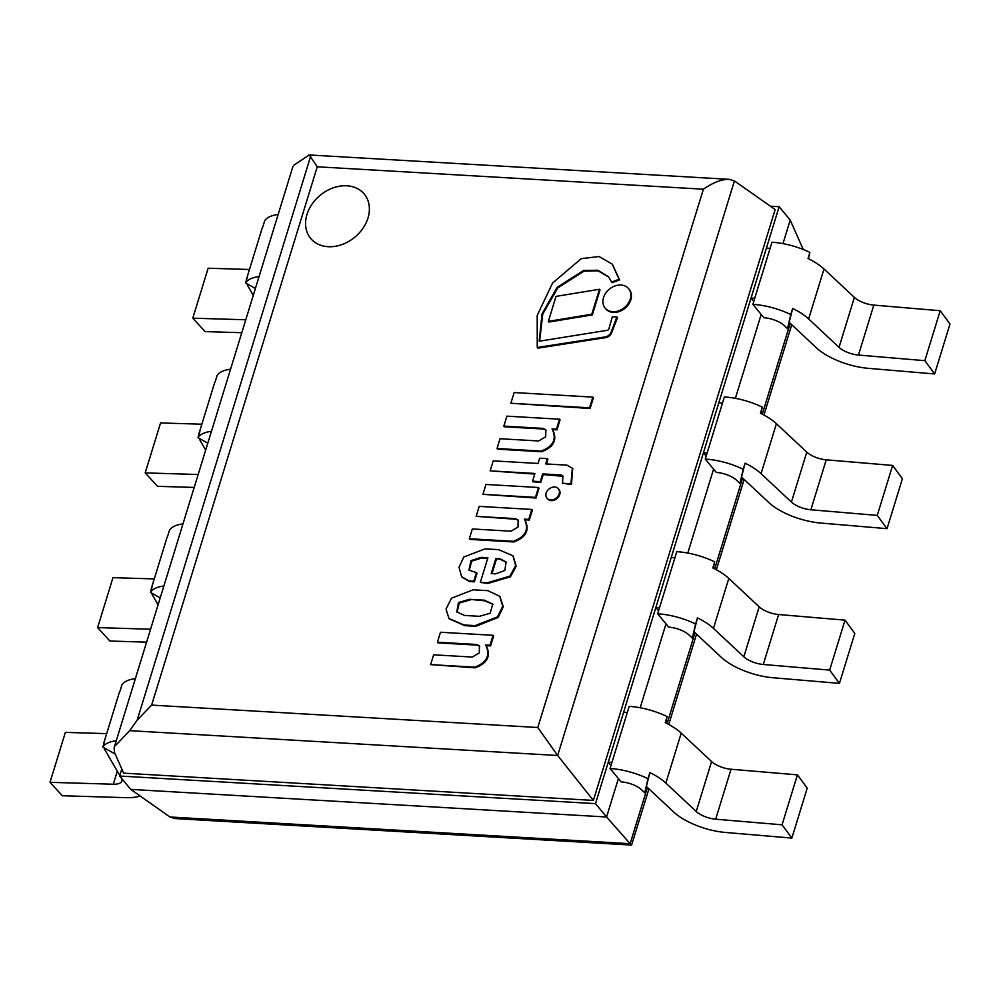 <?xml version="1.0" encoding="UTF-8"?>
<svg xmlns="http://www.w3.org/2000/svg" width="1000" height="1000" viewBox="0 0 1000 1000"><rect width="100%" height="100%" fill="white"/><g stroke="black" fill="none" stroke-linecap="round" stroke-linejoin="round"><path stroke-width="1.5" d="M770.35 206.2L779.137 206.713L790.212 220.075L782.975 243.625L790.212 220.075L803.238 249.488M779.137 206.713L595.5 803.637L119.663 776.025L121.825 769.013M119.663 776.025L130.738 789.388L169.963 816.988L175.212 818.575L631.6 845.062L630.125 843.7L169.963 816.988M595.5 803.637L606.575 817L130.738 789.388L606.575 817L630.125 843.7L647.425 787.463M761.188 314.438L735.375 398.338L761.188 314.438M713.587 469.15L687.788 553.05L713.587 469.15M666 623.875L640.188 707.763L666 623.875M618.4 778.587L606.575 817L618.4 778.587M648.95 788.888L631.6 845.062M306.975 214.475A34.787 27.188 140.4 0 1 333.075 187.9A34.787 27.188 140.4 0 1 364.263 194.062A34.787 27.188 140.4 0 1 354.825 237.175A34.787 27.188 140.4 0 1 310.688 238.438A34.787 27.188 140.4 0 1 306.975 214.475A34.787 27.188 140.4 0 1 346.85 185.787A34.787 27.188 140.4 0 1 364.263 194.062A34.787 27.188 140.4 0 1 354.825 237.175A34.787 27.188 140.4 0 1 310.688 238.438A34.787 27.188 140.4 0 1 306.975 214.475M293.95 165.125L309.237 154.963L317.25 166.788L703.388 189.2C713.037 182.512 721.637 179.225 729.188 179.338L734.425 180.912L775.15 209.575L593.387 800.413L123.65 773.15L114.562 752.613L114.075 747.862L292.95 166.412M703.388 189.2L537.788 727.5L151.637 705.1L137.162 720.2L129.7 730.662L115.337 745.738M537.788 727.5L557.663 755.5L734.425 180.912M593.387 800.413L557.663 755.5L129.7 730.662M657.663 613.8L668.737 627.175A16.7 6.7 17.1 0 1 688.95 634.925L692.35 638.1L695.588 623.987A44.525 17.85 -162.9 0 0 657.663 613.8L659.525 607.712L655.837 607.5L658.575 610.8M694.225 632L721.2 657.237A44.525 17.85 -162.9 0 0 773.05 677.75L839.438 683.375L829.663 670.1L763.275 664.475A16.7 6.7 17.1 0 1 743.825 656.775L713.45 628.375A44.525 17.85 -162.9 0 0 697.463 617.888L692.35 638.1M697.463 617.888L695.588 623.987M713.263 568.15L714.7 561.85A44.525 17.85 -162.9 0 0 676.775 551.675L659.525 607.712M714.7 561.85L712.825 567.95A44.525 17.85 17.1 0 1 728.812 578.425L759.188 606.838A16.7 6.7 -162.9 0 0 778.637 614.525L845.025 620.15L854.812 633.425L839.438 683.375M655.837 607.5L671.213 557.55L674.9 557.762M845.025 620.15L829.663 670.1M610.062 768.525L621.138 781.888A16.7 6.7 17.1 0 1 641.363 789.638L644.75 792.812L648 778.7A44.525 17.85 -162.9 0 0 610.062 768.525L611.938 762.425L608.25 762.212L610.988 765.512M646.625 786.712L673.612 811.95A44.525 17.85 -162.9 0 0 725.462 832.463L791.85 838.088L782.062 824.812L715.675 819.188A16.7 6.7 17.1 0 1 696.225 811.5L665.85 783.088A44.525 17.85 -162.9 0 0 649.862 772.6L644.75 792.812M649.862 772.6L648 778.7M665.662 722.862L667.113 716.562A44.525 17.85 -162.9 0 0 629.175 706.388L611.938 762.425M667.113 716.562L665.238 722.663A44.525 17.85 17.1 0 1 681.225 733.138L711.6 761.55A16.7 6.7 -162.9 0 0 731.038 769.237L797.425 774.862L807.212 788.138L791.85 838.088M608.25 762.212L623.612 712.262L627.3 712.475M797.425 774.862L782.062 824.812M705.25 459.087L716.325 472.463A16.7 6.7 17.1 0 1 736.55 480.2L739.95 483.387L743.188 469.275A44.525 17.85 -162.9 0 0 705.25 459.087L707.125 453L703.438 452.788L706.175 456.087M741.825 477.287L768.8 502.525A44.525 17.85 -162.9 0 0 820.65 523.038L887.038 528.663L877.25 515.388L810.863 509.762A16.7 6.7 17.1 0 1 791.425 502.062L761.05 473.663A44.525 17.85 -162.9 0 0 745.062 463.175L739.95 483.387M745.062 463.175L743.188 469.275M760.85 413.438L762.3 407.137A44.525 17.85 -162.9 0 0 724.362 396.962L707.125 453M762.3 407.137L760.425 413.237A44.525 17.85 17.1 0 1 776.413 423.713L806.787 452.125A16.7 6.7 -162.9 0 0 826.237 459.812L892.625 465.438L902.4 478.713L887.038 528.663M703.438 452.788L718.8 402.837L722.487 403.05M892.625 465.438L877.25 515.388M752.85 304.375L763.925 317.75A16.7 6.7 17.1 0 1 784.15 325.487L787.537 328.675L790.788 314.562A44.525 17.85 -162.9 0 0 752.85 304.375L754.725 298.288L751.038 298.075L753.775 301.375M789.412 322.575L816.4 347.812A44.525 17.85 -162.9 0 0 868.25 368.325L934.638 373.95L924.85 360.675L858.462 355.05A16.7 6.7 17.1 0 1 839.025 347.35L808.637 318.938A44.525 17.85 -162.9 0 0 792.663 308.463L787.537 328.675M792.663 308.463L790.788 314.562M808.45 258.725L809.9 252.425A44.525 17.85 -162.9 0 0 771.963 242.25L754.725 298.288M809.9 252.425L808.025 258.512A44.525 17.85 17.1 0 1 824.013 269L854.388 297.413A16.7 6.7 -162.9 0 0 873.825 305.1L940.212 310.725L950 324L934.638 373.95M751.038 298.075L766.4 248.125L770.088 248.337M940.212 310.725L924.85 360.675M160.2 597.9L150.387 592.35A44.525 17.85 17.1 0 1 163.863 586.025M151.163 589.837A44.525 17.85 17.1 0 1 151.475 587.975A44.525 17.85 17.1 0 1 152.262 586.25L150.387 592.35M158.088 604.775L152.9 595.837A44.525 17.85 17.1 0 1 151.637 593.05M146.6 642.138L109.938 641.038L97.6 627.612L150.575 629.212M182.975 523.9A44.525 17.85 17.1 0 0 169.5 530.212L167.625 536.312A44.525 17.85 -162.9 0 0 166.85 538.025L151.475 587.975M154.262 578.913L112.963 577.675L97.6 627.612M115.225 754.1L102.8 747.062A44.525 17.85 17.1 0 1 116.263 740.75M103.575 744.55A44.525 17.85 17.1 0 1 103.888 742.688A44.525 17.85 17.1 0 1 104.675 740.975L102.8 747.062M119.812 775.537L105.312 750.562A44.525 17.85 17.1 0 1 104.038 747.763M140.175 796.025A44.525 17.85 17.1 0 1 125.638 797.65L62.337 795.75L50 782.325L113.3 784.225A16.7 6.7 -162.9 0 0 121.862 781.087A16.7 6.7 -162.9 0 0 121.325 778.138L121.112 777.763M135.375 678.612A44.525 17.85 17.1 0 0 121.912 684.925L120.037 691.025A44.525 17.85 -162.9 0 0 119.25 692.738L103.888 742.688M106.675 733.625L65.362 732.387L50 782.325M207.8 443.188L197.987 437.638A44.525 17.85 17.1 0 1 211.45 431.312M198.762 435.125A44.525 17.85 17.1 0 1 199.075 433.263A44.525 17.85 17.1 0 1 199.862 431.538L197.987 437.638M205.688 450.062L200.5 441.125A44.525 17.85 17.1 0 1 199.237 438.338M194.188 487.425L157.525 486.325L145.188 472.9L198.175 474.5M230.562 369.188A44.525 17.85 17.1 0 0 217.1 375.5L215.225 381.6A44.525 17.85 -162.9 0 0 214.438 383.312L199.075 433.263M201.863 424.2L160.562 422.95L145.188 472.9M255.4 288.475L245.588 282.925A44.525 17.85 17.1 0 1 259.05 276.6M246.363 280.4A44.525 17.85 17.1 0 1 246.675 278.55A44.525 17.85 17.1 0 1 247.463 276.825L245.588 282.925M253.287 295.35L248.1 286.413A44.525 17.85 17.1 0 1 246.838 283.625M241.788 332.713L205.125 331.613L192.787 318.188L245.763 319.775M278.163 214.475A44.525 17.85 17.1 0 0 264.7 220.787L262.825 226.887A44.525 17.85 -162.9 0 0 262.038 228.6L246.675 278.55M249.462 269.488L208.15 268.238L192.787 318.188M472.262 657.062L433.625 654.825L430.613 664.613L474.65 667.163C486.962 662.562 490.625 655.175 485.637 645L490.025 645.25L493.088 635.3L440.487 632.25L437.425 642.2L476.562 644.475L479.425 645.837L479.3 652.9L472.262 657.062M437.425 642.2L437.987 642.875L477.113 645.138L479.688 646.2M477.113 645.138L476.562 644.475M430.613 664.613L475.2 667.837C487.512 663.225 491.188 655.837 486.188 645.662L490.588 645.925L493.65 635.975L493.088 635.3M490.588 645.925L490.025 645.25M486.188 645.662L485.637 645M475.2 667.837L474.65 667.163M534.763 474.087L490.138 470.863L534.95 473.462L532.575 481.175L533.125 481.838L540.85 482.287L543.225 474.575L563.112 476.312M572.638 468.562L571.487 484.438L562.55 483.288L570.938 483.775L572.362 468.225L566.975 465.15L545.737 463.913L547.362 458.65L539.637 458.212L538.025 463.462L493.212 460.863L490.138 470.863M562.038 475.662L562.863 475.962L562.55 483.288M543.225 474.575L542.675 473.9L561.487 475M540.85 482.287L540.3 481.625L542.675 473.9M532.575 481.175L540.3 481.625M546.487 463.963L547.913 459.325L547.362 458.65M571.487 484.438L570.938 483.775M559.5 419.2L560.05 419.875L556.987 429.825L552.6 429.575C557.587 439.738 553.925 447.125 541.6 451.737L497.575 449.188L497.013 448.512L541.05 451.062C553.362 446.463 557.038 439.075 552.05 428.9L556.438 429.162L559.5 419.2L506.9 416.15L503.837 426.1L542.962 428.375L545.825 429.75L545.7 436.8L538.663 440.975L500.025 438.725L497.013 448.512M503.837 426.1L504.387 426.775L543.525 429.05L546.087 430.1M543.525 429.05L542.962 428.375M556.987 429.825L556.438 429.162M552.6 429.575L552.05 428.9M541.6 451.737L541.05 451.062M510.863 403.263L590.1 408.5L593.387 397.788L592.837 397.113L514.163 392.55L510.863 403.263L589.538 407.825L592.837 397.113M590.1 408.5L589.538 407.825M616.9 316.988L612.362 316.725L608.938 328.75A2.037 1.6 140.4 0 1 606.388 330.45L539.188 341.213L542.05 313.85L557.1 287.375L583.6 270.438L597.85 270.238L608.612 276.837L611.587 282.038L619.087 279.275L612.188 264.1L599.075 256.525L581.2 258.675L552.575 283.025L537.2 315.462L537.25 347.488L605.688 336.85A6.362 4.975 -39.6 0 0 611.087 332.175L616.9 316.988L617.463 317.663L611.638 332.837L611.087 332.175M537.25 347.488L537.812 348.162L606.237 337.525A6.362 4.975 -39.6 0 0 611.638 332.837M606.237 337.525L605.688 336.85M611.587 282.038L612.15 282.712L619.637 279.938L612.463 264.438M619.637 279.938L619.087 279.275M539.625 341.138L542.762 314.05L557.762 287.913L583.962 271.15L598.1 270.837L608.888 277.175M599.475 289.262L556.025 296.388L548.35 321.362L591.788 314.237L599.475 289.262L600.025 289.925L592.35 314.9L591.788 314.237M548.35 321.362L548.9 322.038L592.35 314.9M630.25 299.163A15.25 11.912 -39.6 0 0 628.625 288.663A15.25 11.912 -39.6 0 0 609.275 289.212A15.25 11.912 -39.6 0 0 605.138 308.113A15.25 11.912 -39.6 0 0 618.812 310.812A15.25 11.912 -39.6 0 0 630.25 299.163M605.425 308.45A15.25 11.912 -39.6 0 0 605.688 308.788A15.25 11.912 -39.6 0 0 619.362 311.488A15.25 11.912 -39.6 0 0 630.812 299.837A15.25 11.912 -39.6 0 0 629.175 289.325A15.25 11.912 -39.6 0 0 628.888 289M493.025 604.45L484.913 600.837L469.538 599.312L484.363 600.175L492.762 604.113L490.1 613.3L479.4 616.312L464.575 615.45L456.788 611.925L458.475 602.525L469.538 599.312M484.913 600.837L484.363 600.175M470.1 599.987L459.25 603.038L457.075 612.25M449.225 618.837L464.762 625.662L475.763 626.3L475.2 625.625L497.562 616.825L502.738 606.125L499.637 596.225L487.912 590.662L473.2 589.8L451.5 598.2L446.025 609.05L448.95 618.5L464.212 624.987L475.2 625.625M464.762 625.662L464.212 624.987M475.763 626.3L498.125 617.5L503.288 606.788L499.913 596.562M506.362 562.325L500.45 559.412L495.85 558.513L499.9 558.737L506.1 561.987L504.837 570.5L495.625 573.85L491.213 573.6L495.85 558.513M500.45 559.412L499.9 558.737M496.413 559.175L491.962 573.638M469.212 570.462L471.712 561.138L481.688 558.05L481.138 557.375L487.9 557.775L480.325 582.388L487.287 582.788L509.9 576.138L515.638 565.562L512.913 555.737L498.575 549.663L485.062 548.875L463.812 556.975L459 567.275L461.637 576.7L468.925 580.887L473.812 581.163L476.45 572.612L468.913 570.138L470.95 560.65L481.138 557.375M461.925 577.025L469.475 581.55L474.375 581.838L477 573.288L476.45 572.612M474.375 581.838L473.812 581.163M469.475 581.55L468.925 580.887M480.325 582.388L487.837 583.462L510.45 576.812L516.188 566.225L513.188 556.075M487.837 583.462L487.287 582.788M481.688 558.05L487.713 558.4M538.488 487.5L485.962 484.45L482.925 494.325L535.45 497.362L538.488 487.5L539.038 488.162L536 498.038L535.45 497.362M482.925 494.325L536 498.038M510.975 531.2L472.35 528.95L469.338 538.737L513.362 541.3C525.688 536.688 529.35 529.3 524.362 519.125L528.75 519.388L531.812 509.438L479.212 506.375L476.15 516.337L515.288 518.6L518.15 519.975L518.013 527.025L510.975 531.2M476.15 516.337L515.837 519.275L518.413 520.325M515.837 519.275L515.288 518.6M469.338 538.737L469.888 539.412L513.925 541.962C526.237 537.362 529.9 529.975 524.913 519.8L529.312 520.05L532.375 510.1L531.812 509.438M529.312 520.05L528.75 519.388M524.913 519.8L524.362 519.125M513.925 541.962L513.362 541.3M559.163 493.862A7.412 5.787 -39.6 0 0 558.375 488.75A7.412 5.787 -39.6 0 0 548.975 489.025A7.412 5.787 -39.6 0 0 546.962 498.212A7.412 5.787 -39.6 0 0 553.6 499.525A7.412 5.787 -39.6 0 0 559.163 493.862M547.25 498.537A7.412 5.787 -39.6 0 0 547.513 498.888A7.412 5.787 -39.6 0 0 554.163 500.188A7.412 5.787 -39.6 0 0 559.725 494.525A7.412 5.787 -39.6 0 0 558.925 489.425A7.412 5.787 -39.6 0 0 558.638 489.1M790.212 323.325L762.275 414.15M742.625 478.038L714.675 568.862M695.025 632.75L667.075 723.575M310.712 156.05L137.162 720.2M151.637 705.1L317.25 166.788M778.637 614.525L763.275 664.475M759.188 606.838L743.825 656.775M728.812 578.425L713.45 628.375M731.038 769.237L715.675 819.188M711.6 761.55L696.225 811.5M681.225 733.138L665.85 783.088M826.237 459.812L810.863 509.762M806.787 452.125L791.425 502.062M776.413 423.713L761.05 473.663M873.825 305.1L858.462 355.05M854.388 297.413L839.025 347.35M824.013 269L808.637 318.938M117.3 771.213L113.3 784.225M668.763 724.475L696.538 634.175M716.363 569.75L744.137 479.462M763.962 415.037L791.737 324.75M114.062 747.913L292.962 166.363M308.8 154.938L729.188 179.338M572.913 468.888L572.362 468.225M612.737 264.775L612.188 264.1M629.175 289.325L628.625 288.663M605.688 308.788L605.138 308.113M449.5 619.175L448.95 618.5M500.2 596.9L499.637 596.225M462.188 577.362L461.637 576.7M513.462 556.413L512.913 555.737M558.925 489.425L558.375 488.75M547.513 498.888L546.962 498.212"/></g></svg>
